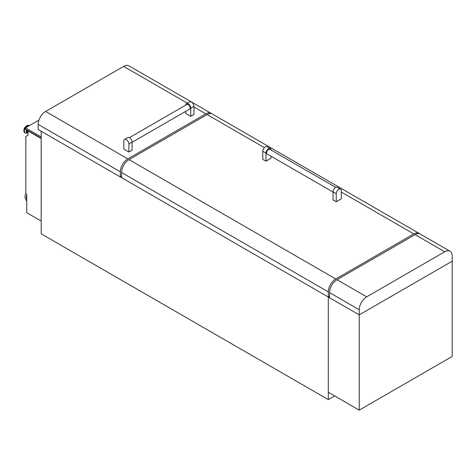 <?xml version="1.0" encoding="UTF-8"?>
<svg xmlns="http://www.w3.org/2000/svg" width="476" height="476" viewBox="0 0 476 476"><rect width="100%" height="100%" fill="white"/><g stroke="black" fill="none" stroke-linecap="round" stroke-linejoin="round"><path stroke-width="0.71" d="M28.042 131.959A1.862 1.077 -60 0 1 27.929 131.906A1.862 1.077 -60 0 1 27.644 130.394M27.929 131.906L27.418 131.608A1.862 1.077 -60 0 1 27.138 130.103M28.108 130.954A1.107 0.637 -60 0 1 28.084 130.65M41.18 221.078L41.18 138.576L28.042 130.989L28.042 135.184L25.823 136.469L25.823 193.893L26.745 194.428L26.745 212.742L41.21 221.06M28.358 130.805L28.042 130.989M328.303 399.596L328.303 297.018L41.21 131.263L41.21 233.847L328.303 399.596L334.646 395.937M359.237 309.745L359.237 314.874L452.2 261.205L452.2 256.076A10.543 6.087 120 0 0 450.016 251.245A10.543 6.087 120 0 0 444.745 251.768L366.693 296.834A10.543 6.087 120 0 0 359.237 309.745L329.57 292.621L329.57 297.75L359.237 314.874L328.303 297.018L329.57 296.28L328.303 297.018L328.303 392.272L359.237 410.133L452.2 356.459L452.2 261.205L359.237 314.874L359.237 410.133M25.918 193.952A5.611 3.237 -120 0 0 26.745 201.104M26.745 195.6A3.814 2.201 -120 0 0 26.745 199.057M26.745 195.987A3.814 2.201 -120 0 0 26.745 197.939M38.913 120.136L25.508 127.877L25.508 129.157L41.21 138.224M25.508 127.877L41.21 136.945M329.57 292.621A10.543 6.087 -60 0 1 337.026 279.704L415.078 234.644A10.543 6.087 -60 0 1 420.35 234.121L450.016 251.245M185.682 111.354L185.682 113.377L190.763 116.311L190.763 108.248A3.588 2.071 -120 0 0 188.222 103.851A3.588 2.071 -120 0 0 186.425 103.673A3.588 2.071 -120 0 0 185.688 105.136M190.763 116.311L193.934 114.478L193.934 106.416A3.588 2.071 -120 0 0 191.394 102.019A3.588 2.071 -120 0 0 189.603 101.84L186.425 103.673M129.365 137.653L186.878 104.452A2.689 1.553 60 0 1 188.222 104.583A2.689 1.553 60 0 1 189.983 106.957A2.689 1.553 60 0 1 189.567 109.111L132.066 142.312M124.557 139.397L127.729 137.564A3.588 2.071 -120 0 1 130.495 138.522A3.588 2.071 -120 0 1 132.066 142.134L132.066 150.196L128.889 152.028L128.889 143.966A3.588 2.071 -120 0 0 127.324 140.355A3.588 2.071 -120 0 0 124.557 139.397A3.588 2.071 -120 0 0 123.814 141.039L123.814 149.095L128.889 152.028M187.33 103.155L123.653 66.39L45.607 111.455L127.782 158.895L205.834 113.835L193.934 106.963M127.782 158.895A10.543 6.087 120 0 0 120.327 171.812L120.327 176.941L121.594 176.209M120.327 171.812L38.151 124.367L38.151 129.496L120.327 176.941M211.701 113.746A10.543 6.087 120 0 0 211.106 113.312A10.543 6.087 120 0 0 205.834 113.835M123.653 66.39A10.543 6.087 -60 0 1 128.931 65.867L211.106 113.312M38.151 124.367A10.543 6.087 -60 0 1 45.607 111.455M340.566 189.127L337.395 187.294A3.588 2.071 120 0 0 335.598 187.473A3.588 2.071 120 0 0 333.063 191.87L333.063 199.932L336.235 201.764L341.31 198.831L341.31 190.769A3.588 2.071 120 0 0 340.566 189.127A3.588 2.071 120 0 0 338.769 189.305A3.588 2.071 120 0 0 336.235 193.702L336.235 201.764M333.063 192.048L267.149 153.992A2.689 1.553 -60 0 1 266.738 151.838A2.689 1.553 -60 0 1 268.494 149.464A2.689 1.553 -60 0 1 269.838 149.333L335.758 187.389M264.388 147.643L207.102 114.567L129.05 159.633L335.758 278.972L413.811 233.912L341.31 192.054M271.028 150.017A3.588 2.071 120 0 0 270.291 148.554A3.588 2.071 120 0 0 267.524 149.518A3.588 2.071 120 0 0 265.959 153.129L265.959 161.185L271.034 158.258L271.034 156.235M265.959 161.185L262.782 159.353L262.782 151.297A3.588 2.071 120 0 1 264.353 147.685A3.588 2.071 120 0 1 267.119 146.721L270.291 148.554M335.758 278.972A10.543 6.087 120 0 0 328.303 291.889L328.303 297.018L329.57 296.28M328.303 291.889L121.594 172.544L121.594 177.673L328.303 297.018M419.677 233.823A10.543 6.087 120 0 0 419.082 233.389A10.543 6.087 120 0 0 413.811 233.912M121.594 172.544A10.543 6.087 -60 0 1 129.05 159.633M207.102 114.567A10.543 6.087 -60 0 1 212.373 114.044L419.082 233.389M28.042 132.28A2.618 1.511 -60 0 1 26.739 129.871M27.352 132.792A4.129 2.386 -60 0 1 27.257 132.84L28.042 132.417A2.862 1.654 -60 0 1 26.543 129.758M25.865 133.179A4.224 2.439 -60 0 1 25.073 132.982L27.257 132.84A4.129 2.386 -60 0 1 24.431 131.049A4.129 2.386 -60 0 1 27.352 126.045A4.129 2.386 -60 0 1 29.203 125.741M24.93 132.887A4.224 2.439 -60 0 1 24.776 132.81L25.073 132.982A4.224 2.439 -60 0 1 24.425 129.597A4.224 2.439 -60 0 1 27.186 125.872A4.224 2.439 -60 0 1 29.298 125.664A4.224 2.439 -60 0 1 29.316 125.676L29 125.491A4.224 2.439 -60 0 1 29.143 125.587M24.776 132.81A4.224 2.439 -60 0 1 24.127 129.424A4.224 2.439 -60 0 1 26.888 125.7A4.224 2.439 -60 0 1 29 125.491L26.715 125.682C23.824 127.907 23.175 130.281 24.776 132.81M23.901 130.733A3.885 2.243 -60 0 1 26.65 125.837M444.745 251.768L415.078 234.644M337.026 279.704L366.693 296.834M132.066 142.134L128.889 143.966M190.763 108.248L193.934 106.416M333.063 191.87L336.235 193.702M265.959 153.129L262.782 151.297"/></g></svg>
